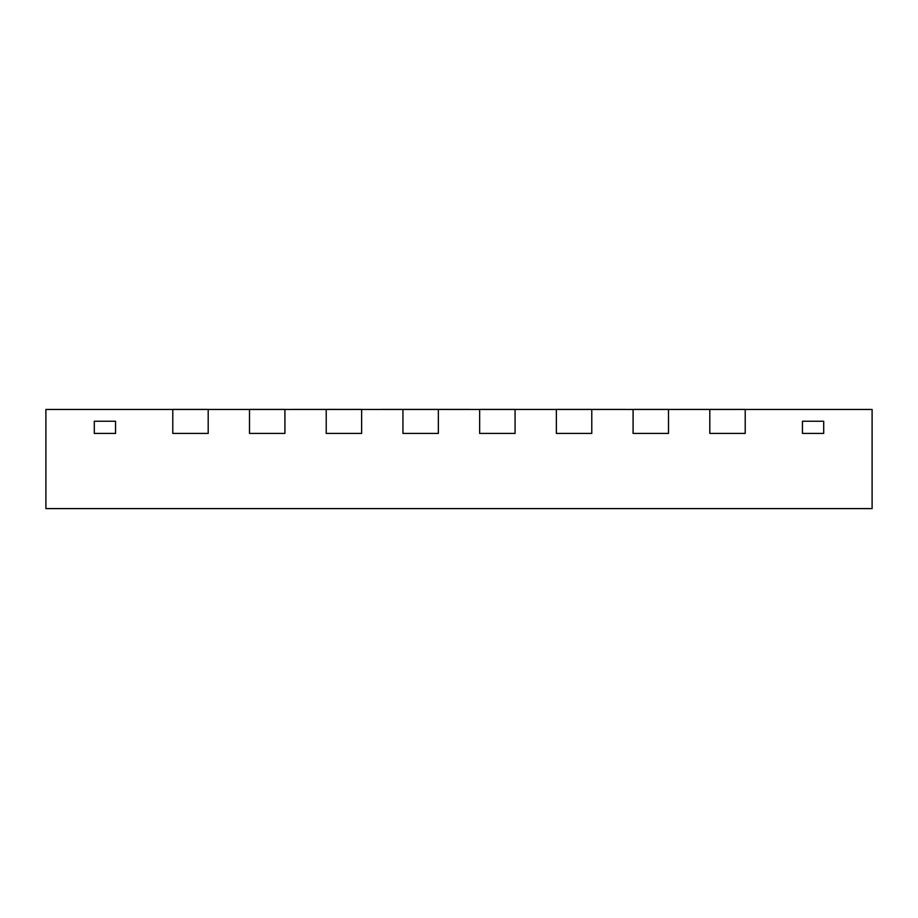 <?xml version="1.0" encoding="UTF-8"?>
<svg xmlns="http://www.w3.org/2000/svg" width="918" height="918" viewBox="0 0 918 918"><rect width="100%" height="100%" fill="white"/><g stroke="black" fill="none" stroke-linecap="round" stroke-linejoin="round"><path stroke-width="1.38" d="M823.71 433.422L802.458 433.422L802.458 421.259L823.71 421.259L823.71 433.422L823.71 421.259L802.458 421.259L802.458 433.422L823.71 433.422M115.542 433.422L94.29 433.422L94.29 421.259L115.542 421.259L115.542 433.422L115.542 421.259L94.29 421.259L94.29 433.422L115.542 433.422M779.807 409.462L668.499 409.462L668.499 433.422L633.087 433.422L633.087 409.462L591.777 409.462L591.777 433.422L556.377 433.422L556.377 409.462L515.067 409.462L515.067 433.422L479.655 433.422L479.655 409.462L438.345 409.462L438.345 433.422L402.933 433.422L402.933 409.462L361.623 409.462L361.623 433.422L326.223 433.422L326.223 409.462L284.913 409.462L284.913 433.422L249.501 433.422L249.501 409.462L208.191 409.462L208.191 433.422L172.779 433.422L172.779 409.462L45.9 409.462L45.9 508.606L872.1 508.606L872.1 409.462L745.221 409.462L745.221 433.422L709.809 433.422L709.809 409.394L625.422 409.462M709.809 433.422L709.809 409.462L745.221 409.462L745.221 433.422L709.809 433.422M625.422 409.394L469.626 409.462M515.067 409.462L515.067 433.422L479.655 433.422L479.655 409.462L515.067 409.462M292.578 409.462L138.193 409.462M284.913 409.462L284.913 433.422L249.501 433.422L249.501 409.462L284.913 409.462M381.096 409.462L292.578 409.394M361.623 409.462L361.623 433.422L326.223 433.422L326.223 409.462L361.623 409.462M469.626 409.394L381.096 409.394M438.345 409.462L438.345 433.422L402.933 433.422L402.933 409.462L438.345 409.462M591.777 409.394L556.377 409.394M591.777 409.462L591.777 433.422L556.377 433.422L556.377 409.462L591.777 409.462M668.499 409.394L633.087 409.394M668.499 409.462L668.499 433.422L633.087 433.422L633.087 409.462L668.499 409.462M208.191 409.394L172.779 409.394M208.191 409.462L208.191 433.422L172.779 433.422L172.779 409.462L208.191 409.462M284.913 409.394L249.501 409.394M361.623 409.394L326.223 409.394M438.345 409.394L402.933 409.394M824.892 409.462L872.1 409.462M515.067 409.394L479.655 409.394M45.9 409.462L93.108 409.462M745.221 409.394L709.809 409.394"/></g></svg>
